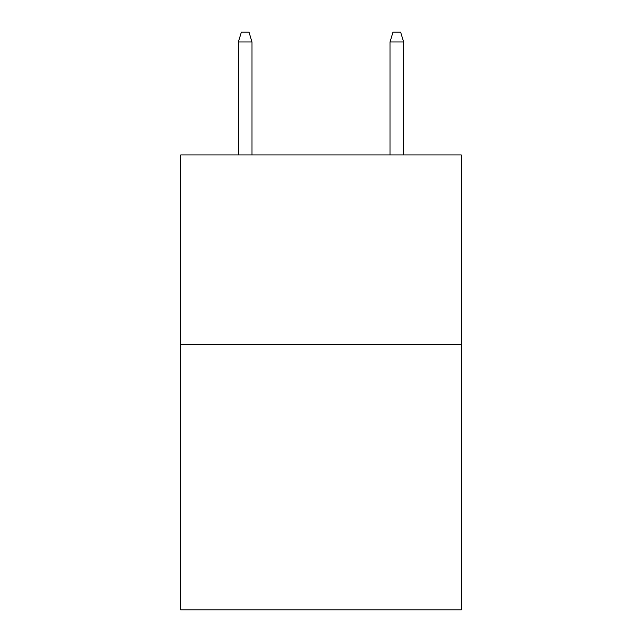 <?xml version="1.0" encoding="UTF-8"?>
<svg xmlns="http://www.w3.org/2000/svg" width="642" height="642" viewBox="0 0 642 642"><rect width="100%" height="100%" fill="white"/><g stroke="black" fill="none" stroke-linecap="round" stroke-linejoin="round"><path stroke-width="0.96" d="M461.277 344.505L461.277 609.9L180.723 609.9L180.723 154.939L461.277 154.939L461.277 344.505L180.723 344.505M252.001 154.939L252.001 41.955L238.351 41.955L238.351 154.939M238.351 41.955L241.384 32.1L248.968 32.1L252.001 41.955M389.999 41.955L393.032 32.1L400.616 32.1L403.649 41.955L389.999 41.955L389.999 154.939M403.649 41.955L403.649 154.939"/></g></svg>
